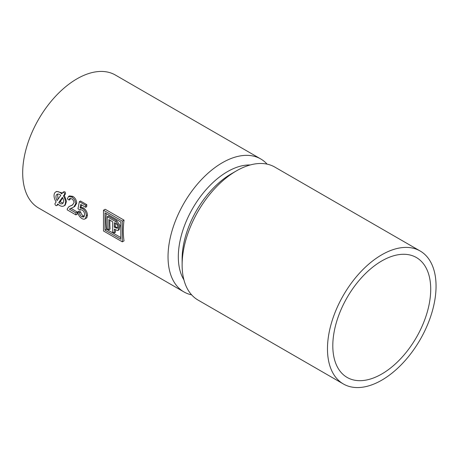 <?xml version="1.0" encoding="UTF-8"?>
<svg xmlns="http://www.w3.org/2000/svg" width="459" height="459" viewBox="0 0 459 459"><rect width="100%" height="100%" fill="white"/><g stroke="black" fill="none" stroke-linecap="round" stroke-linejoin="round"><path stroke-width="0.69" d="M106.287 213.59A76.779 44.328 120 0 0 106.454 229.259L104.985 230.108L120.837 239.265L120.837 221.99L104.985 212.838L104.985 230.108M120.837 237.567L106.454 229.259M115.341 229.701A76.779 44.328 120 0 0 115.513 232.208L114.308 232.902L114.308 229.104L117.343 230.544L118.152 230.378L118.904 225.713L115.634 221.577L107.228 216.723L107.228 228.817L108.875 229.764L108.875 219.574L112.662 221.76L112.662 231.95L114.308 232.902M109.885 220.159A76.779 44.328 120 0 0 110.08 229.07L108.875 229.764M118.152 230.378L119.116 229.821L120.034 225.489L116.844 220.882L108.433 216.028L107.228 216.723M117.544 227.848L115.261 226.648L114.308 227.194L117.24 228.307C118.135 226.425 117.63 224.835 115.725 223.533L114.308 222.713L114.308 227.194M115.318 223.298A76.779 44.328 120 0 0 115.261 226.648M62.688 197.823L60.123 201.811L63.038 203.096M57.593 194.088L58.006 199.258M267.104 164.138A76.779 44.328 120 0 0 260.712 158.94A76.779 44.328 120 0 0 222.322 162.744A76.779 44.328 120 0 0 172.165 230.401A76.779 44.328 120 0 0 183.933 291.924A76.779 44.328 120 0 0 191.632 294.862M260.712 158.94L115.364 75.029A76.779 44.328 120 0 0 76.98 78.828A76.779 44.328 120 0 0 26.823 146.484A76.779 44.328 120 0 0 38.59 208.007L183.933 291.924M86.791 217.807L84.932 218.943L86.791 217.807L87.474 214.978C87.227 212.041 85.867 209.66 83.395 207.835L81.019 207.485L80.061 208.036L80.744 204.439L85.667 207.284L85.667 205.311L79.344 201.662L77.978 208.765L79.688 209.952L80.038 209.648M84.376 216.338L83.429 215.942C81.949 214.99 81.042 213.653 80.704 211.932L79.011 211.129L77.806 211.828C78.156 214.789 79.539 217.032 81.949 218.564C83.343 219.379 84.473 219.408 85.334 218.645L86.355 215.627C86.252 212.597 84.949 210.182 82.442 208.386L80.061 208.036M79.344 201.662L80.468 201.013L86.797 204.662A76.779 44.328 120 0 0 86.688 206.699L85.667 207.284M81.524 204.898L81.019 207.485M73.813 206.998L74.851 206.401L76.71 203.09C76.527 200.113 75.219 197.869 72.792 196.366L69.533 195.89L68.477 196.498L67.375 198.896L69.085 200.084L69.711 198.489L71.615 198.776C73.056 199.654 73.865 200.956 74.042 202.671L72.413 205.07L69.034 206.596L67.387 208.587L67.209 209.855L75.924 214.887L75.924 212.913L69.401 209.149L73.813 206.998L75.752 203.641C75.477 200.715 74.111 198.506 71.65 197.02L68.477 196.498M75.924 214.887L77.6 213.923A76.779 44.328 120 0 1 77.347 212.092L70.875 208.271M72.889 204.771L69.034 206.596M69.085 200.084L70.043 199.527L70.302 198.34M63.801 205.953L65.23 205.133L66.498 201.358L64.375 195.414L63.405 195.976L64.438 194.507A1.348 0.78 -120 0 0 64.191 192.941A1.348 0.78 -120 0 0 62.94 192.315A1.348 0.78 -120 0 0 62.785 192.453L61.753 193.922A8.084 4.665 -120 0 0 55.723 191.96A8.084 4.665 -120 0 0 56.118 201.937L55.086 203.406A1.348 0.78 -120 0 0 55.332 204.972A1.348 0.78 -120 0 0 56.589 205.598A1.348 0.78 -120 0 0 56.738 205.46L57.771 203.991A8.084 4.665 -120 0 0 63.801 205.953A8.084 4.665 -120 0 0 63.405 195.976M62.401 192.998L56.681 191.403L55.723 191.96M64.375 195.414L65.476 193.905C65.637 192.292 65.109 191.598 63.887 191.816M122.335 241.853L124.033 240.872A76.779 44.328 120 0 1 124.033 220.148L105.186 209.264L103.487 210.245L103.487 230.975L122.335 241.853L122.335 221.129L103.487 210.245M80.503 209.482L79.688 209.952L81.966 209.889C83.733 211.037 84.628 212.66 84.645 214.755L83.779 217.05L81.96 216.791C80.509 215.828 79.694 214.433 79.516 212.615L77.806 211.828M86.797 204.662L85.667 205.311M83.395 207.835L82.442 208.386M87.474 214.978L86.355 215.627M80.704 211.932L79.516 212.615M83.429 215.942L81.96 216.791M72.792 196.366L71.65 197.02M76.71 203.09L75.752 203.641M70.824 208.329L69.401 209.149M77.347 212.092L75.924 212.913M71.547 205.345L70.462 205.971M57.094 200.554L60.783 195.304A5.388 3.11 -120 0 0 57.071 194.289A5.388 3.11 -120 0 0 57.094 200.554M62.43 197.359L58.741 202.608A5.388 3.11 -120 0 0 62.458 203.624A5.388 3.11 -120 0 0 62.43 197.359M60.123 201.811L58.741 202.608M124.033 220.148L122.335 221.129M250.253 164.965A69.504 40.128 120 0 0 227.463 171.649A69.504 40.128 120 0 0 183.921 279.852M420.151 250.993L274.803 167.076A76.779 44.328 120 0 0 236.419 170.88L231.273 173.852A69.504 40.128 120 0 0 182.125 258.974L182.125 264.912A76.779 44.328 120 0 0 198.03 300.06L343.372 383.971A76.779 44.328 120 0 0 420.151 339.649A76.779 44.328 120 0 0 420.151 250.993A76.779 44.328 120 0 0 381.762 254.797A76.779 44.328 120 0 0 331.605 322.453A76.779 44.328 120 0 0 343.372 383.971M231.273 173.852L236.419 170.88A76.779 44.328 120 0 0 182.125 264.912M381.762 260.953A69.234 39.973 120 0 0 336.533 321.96A69.234 39.973 120 0 0 347.142 377.441A69.234 39.973 120 0 0 416.376 337.468A69.234 39.973 120 0 0 416.376 257.522A69.234 39.973 120 0 0 381.762 260.953M58.345 204.53L56.738 205.46M65.476 193.905L64.438 194.507M116.844 220.882L115.634 221.577M116.706 227.48L115.754 228.031M58.385 204.565L56.589 205.598M64.053 191.667L62.94 192.315"/></g></svg>
